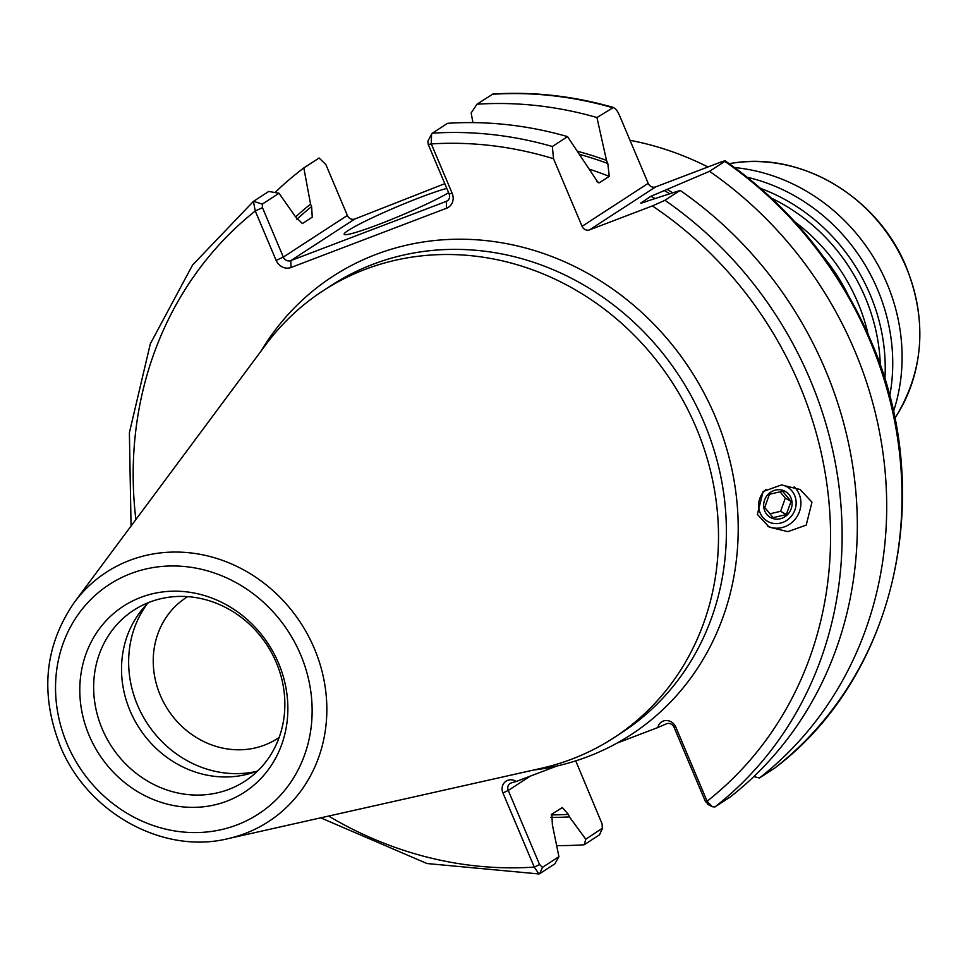<?xml version="1.0" encoding="UTF-8"?>
<svg xmlns="http://www.w3.org/2000/svg" width="968" height="968" viewBox="0 0 968 968"><rect width="100%" height="100%" fill="white"/><g stroke="black" fill="none" stroke-linecap="round" stroke-linejoin="round"><path stroke-width="1.45" d="M884.885 379.396A179.951 163.749 -123 0 0 870.123 294.526A179.951 163.749 -123 0 0 760.8 188.482M868.175 334.529A179.951 163.749 -123 0 0 857.817 302.524A179.951 163.749 -123 0 0 795.018 221.974M893.391 411.775A179.951 163.749 -123 0 0 886.99 283.563A179.951 163.749 -123 0 0 734.664 167.561M889.665 396.214A179.951 163.749 -123 0 0 877.637 289.65A179.951 163.749 -123 0 0 747.369 177.289M880.348 365.529A179.951 163.749 -123 0 0 865.331 297.648A179.951 163.749 -123 0 0 771.629 198.258M847.75 294.212A179.951 163.749 -123 0 0 823.574 257.004M781.563 484.944A19.796 18.416 -60.4 0 1 787.165 486.952A19.796 18.416 -60.4 0 1 794.994 496.318A19.796 18.416 -60.4 0 1 789.283 518.412A19.796 18.416 -60.4 0 1 767.588 521.353A19.796 18.416 -60.4 0 1 759.771 511.987A19.796 18.416 -60.4 0 1 766.051 489.397M757.375 514.407L769.185 527.1L787.879 531.65L806.223 525.079L811.97 502.186L800.149 489.505L781.454 484.944L763.123 491.514L757.375 514.407M767.624 526.144A23.994 22.324 119.6 0 0 793.179 521.353A23.994 22.324 119.6 0 0 799.532 495.12A23.994 22.324 119.6 0 0 794.171 486.831M279.159 737.447A83.974 76.411 57 0 1 277.731 738.403A83.974 76.411 57 0 1 160.289 695.29A83.974 76.411 57 0 1 186.207 597.571A83.974 76.411 57 0 1 187.659 596.651M446.805 188.397A59.98 4.792 -22.9 0 0 420.281 197.387A59.98 4.792 -22.9 0 0 344.172 234.28A59.98 4.792 -22.9 0 0 378.573 224.491A59.98 4.792 -22.9 0 0 448.62 192.692M256.157 771.46A105.572 96.062 57 0 1 137.517 705.14A105.572 96.062 57 0 1 147.221 603.863M257.863 770.806A101.979 92.795 57 0 1 130.075 710.79A101.979 92.795 57 0 1 148.515 602.58M276.303 662.584A101.979 92.795 57 0 1 244.819 781.249A101.979 92.795 57 0 1 228.811 789.38A101.979 92.795 57 0 1 102.209 728.916A101.979 92.795 57 0 1 133.681 610.251A101.979 92.795 57 0 1 149.701 602.108A101.979 92.795 57 0 1 276.303 662.584M516.246 781.491L511.056 782.979A6.002 5.457 -123 0 0 508.26 790.445L539.575 864.569L542.455 867.364L558.911 856.668L554.858 863.843L539.66 873.717L538.982 873.959L534.251 867.086L502.936 792.949A10.14 9.232 57 0 1 505.163 781.829A10.14 9.232 57 0 1 516.246 781.491L556.975 765.978A273.412 248.788 -123 0 0 617.112 743.061L657.841 727.549A10.14 9.232 57 0 1 666.105 720.519A10.14 9.232 57 0 1 675.809 727.101L707.112 801.226L712.291 806.731L714.904 806.961L730.102 797.087A380.896 346.604 -123 0 0 825.341 369.776A380.896 346.604 -123 0 0 680.153 190.418L664.955 200.291L652.359 205.93L589.524 229.876A6.002 5.457 57 0 1 582.083 226.318L648.197 183.339A6.002 5.457 -123 0 0 655.639 186.897L718.474 162.963C723.749 160.966 725.855 160.434 724.814 161.39L709.532 171.324L650.944 196.286L640.78 203.074M227.879 838.687L541.088 768.35A266.636 242.617 -123 0 0 613.833 737.785L621.698 732.679A266.636 242.617 -123 0 0 704.002 422.411A266.636 242.617 -123 0 0 331.092 285.56L323.227 290.678A266.636 242.617 -123 0 0 265.764 344.741L74.306 602.411C44.564 645.692 39.845 693.463 60.137 745.735C86.817 812.382 162.672 854.78 227.879 838.687A148.721 135.326 -123 0 0 314.358 648.584A148.721 135.326 -123 0 0 74.306 602.411M613.833 737.785A266.636 242.617 -123 0 0 696.125 427.529A266.636 242.617 -123 0 0 323.227 290.678M707.923 166.98A299.027 272.093 -123 0 0 630.011 140.312M550.707 817.428A347.512 316.221 -123 0 0 569.402 816.871L585.785 839.208L602.665 828.003L599.519 834.815L584.236 844.749L585.785 839.208M556.854 845.572A380.896 346.604 -123 0 0 584.236 844.749M753.806 776.59L759.481 777.982L774.981 767.89M759.481 777.982A380.896 346.604 -123 0 0 854.72 350.682A380.896 346.604 -123 0 0 709.532 171.324M226.875 801.165A110.969 100.975 57 0 1 89.104 735.353A110.969 100.975 57 0 1 140.796 597.377A110.969 100.975 57 0 1 278.554 663.189A110.969 100.975 57 0 1 226.875 801.165M641.832 202.941A335.908 305.67 -123 0 0 641.227 202.602C640.344 203.498 642.655 202.893 648.161 200.799L680.153 190.418M444.808 183.666L354.808 219.01L290.787 260.634L446.333 201.368A6.002 5.457 -123 0 0 449.128 193.915L428.267 144.51L427.88 141.219L431.546 134.189L431.292 143.917L452.165 193.322A11.991 10.914 57 0 1 446.575 208.229L291.017 267.495A11.991 10.914 57 0 1 276.134 260.38L255.262 210.976L253.41 201.404L268.729 191.446L279.026 193.261L295.639 216.977L302.403 223.56L312.265 217.134L311.611 206.583L310.559 204.103A347.512 316.221 -123 0 0 295.615 216.917M558.911 856.668L552.377 824.772L551.869 814.112L562.323 807.566L568.349 814.378L569.402 816.871M163.616 482.221L150.185 500.287M552.353 146.507A380.896 346.604 -123 0 0 432.381 133.185L447.579 123.311A380.896 346.604 -123 0 1 567.55 136.621L552.353 146.507L553.527 158.728L582.083 226.318M432.381 133.185L431.546 134.189M567.55 136.621L598.212 182.734L599.531 182.686L609.259 176.37L607.807 163.507L606.5 160.41A347.512 316.221 -123 0 0 577.472 151.286M672.687 192.789A347.512 316.221 -123 0 0 667.025 189.317M606.5 160.41L596.929 117.527A380.896 346.604 -123 0 0 476.97 104.205L471.15 112.99L472.941 122.621M596.929 117.527L613.409 107.472C573.419 95.965 533.259 91.488 492.918 94.041L476.97 104.205M492.24 94.283A380.896 346.604 -123 0 1 612.212 107.593C614.704 107.339 617.185 110.049 619.641 115.749L648.197 183.339M774.872 767.975C896.392 676.39 937.399 491.938 870.607 340.167C838.832 266.321 790.396 206.559 725.286 160.882L724.814 161.39A380.896 346.604 -123 0 1 870.002 340.748A380.896 346.604 -123 0 1 774.763 768.06M310.559 204.103L303.819 167.924A380.896 346.604 -123 0 0 274.997 192.547M303.819 167.924L319.101 158.002L325.841 164.512L347.367 215.453A6.002 5.457 -123 0 0 354.808 219.01M279.026 193.261L262.304 204.127L262.461 207.672L283.334 257.077A6.002 5.457 -123 0 0 290.787 260.634L291.017 267.495M599.519 834.815L602.314 828.463L602.108 823.925L575.73 760.872M708.261 804.202L705.37 801.407L674.055 727.283A6.002 5.457 -123 0 0 666.613 723.725L657.841 727.549M553.527 158.728A371.906 338.413 -123 0 0 431.292 143.917L428.267 144.51M135.883 519.538A371.906 338.413 -123 0 1 255.262 210.976L262.461 207.672M328.624 816.06A371.906 338.413 -123 0 0 534.251 867.086L539.575 864.569M705.37 801.407L707.112 801.226A371.906 338.413 -123 0 0 799.338 384.611A371.906 338.413 -123 0 0 652.359 205.93M772.851 518.521A14.992 13.951 119.6 0 0 791.171 508.781A14.992 13.951 119.6 0 0 782.894 490.34A14.992 13.951 119.6 0 0 764.575 500.081A14.992 13.951 119.6 0 0 772.851 518.521M782.58 491.224L769.427 494.297L764.72 507.51L773.166 517.638L786.318 514.565L791.025 501.363L782.58 491.224M769.959 513.79L780.595 511.31L785.302 498.109L780.063 491.817M785.302 498.109L791.025 501.363M780.595 511.31L786.318 514.565M906.133 267.192A162.83 148.165 -123 0 0 733.381 163.011C802.073 151.686 878.339 197.726 906.254 267.011C927.054 319.839 923.98 369.111 897.034 414.8A162.83 148.165 -123 0 0 906.133 267.192M617.112 743.061A273.412 248.788 -123 0 0 715.255 416.639A273.412 248.788 -123 0 0 495.374 241.782A273.412 248.788 -123 0 0 260.949 351.227M533.199 770.117A273.412 248.788 -123 0 0 556.975 765.978M300.649 654.767A136.851 124.521 -123 0 0 130.753 573.613A136.851 124.521 -123 0 0 67.022 743.775A136.851 124.521 -123 0 0 236.918 824.93A136.851 124.521 -123 0 0 300.649 654.767M714.904 806.961A380.896 346.604 -123 0 0 810.143 379.65A380.896 346.604 -123 0 0 664.955 200.291M669.662 193.745A344.911 313.85 -123 0 0 664.145 190.418M654.804 198.488A335.908 305.67 -123 0 0 650.944 196.286M446.575 208.229L446.333 201.368L448.099 200.231M311.611 206.583A344.911 313.85 -123 0 0 296.801 219.349M599.531 182.686A335.908 305.67 -123 0 0 596.506 181.5M609.259 176.37A335.908 305.67 -123 0 0 589.5 169.255M607.807 163.507A344.911 313.85 -123 0 0 579.578 154.42M551.203 814.887A344.911 313.85 -123 0 0 568.349 814.378M276.134 260.38L283.334 257.077L347.367 215.453M530.246 776.154L508.26 790.445L502.936 792.949M655.639 186.897L589.524 229.876M452.165 193.322L449.128 193.915M253.531 201.32L262.304 204.127M539.66 873.717L542.455 867.364M674.055 727.283L675.809 727.101M733.381 163.011L729.194 163.616M709.072 166.544L707.511 166.774M538.982 873.959L426.961 863.529L320.711 817.839M131.055 526.048L129.385 432.72L150.318 343.834L192.547 265.05L253.41 201.404M712.291 806.731L707.426 804.166M897.034 414.8L894.783 418.37"/></g></svg>
